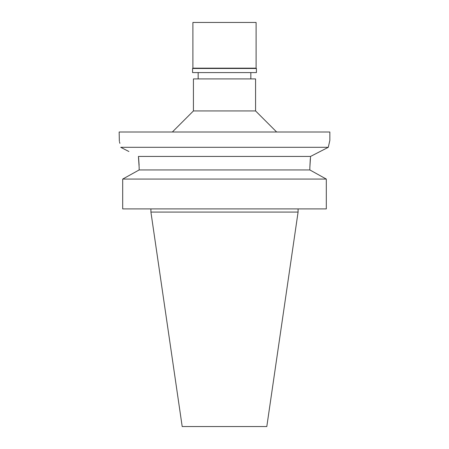 <?xml version="1.0" encoding="UTF-8"?>
<svg xmlns="http://www.w3.org/2000/svg" width="449" height="449" viewBox="0 0 449 449"><rect width="100%" height="100%" fill="white"/><g stroke="black" fill="none" stroke-linecap="round" stroke-linejoin="round"><path stroke-width="0.67" d="M255.576 78.912L193.424 78.912L193.424 110.937L255.576 110.937L255.576 78.912M128.902 151.515L120.708 147.311C118.688 138.185 118.688 138.185 120.708 147.311L328.292 147.311L329.847 140.436L329.847 132.006L119.153 132.006L119.344 141.182M311.045 156.185L328.292 147.311L329.667 141.132M312.858 155.247L321.007 151.049M139.151 167.421L138.432 156.432L310.568 156.432L309.849 167.511L310.293 158.845M120.708 147.311L125.232 149.629M119.501 141.805L119.872 143.366M138.556 157.425L138.629 158.093M138.634 158.138L139.117 165.266M139.151 169.947L139.151 167.511L139.151 169.947L309.849 169.947L326.305 179.072L326.305 208.908L122.695 208.908L122.695 179.072L139.151 169.947L122.695 179.072L326.305 179.072L309.849 169.947L309.849 167.511M298.085 212.068L266.807 426.55L182.193 426.55L150.915 212.068L298.085 212.068L298.085 208.908M256.104 22.45L192.896 22.45L192.896 68.169L256.104 68.169L256.104 22.45M256.104 68.169L256.418 68.484L192.582 68.484L192.896 68.169M192.582 68.484L192.582 72.592L256.418 72.592L256.418 68.484M250.834 78.912L250.834 72.592M198.166 78.912L198.166 72.592M193.424 110.937L172.354 132.006M255.576 110.937L276.646 132.006M150.915 212.068L150.915 208.908"/></g></svg>
